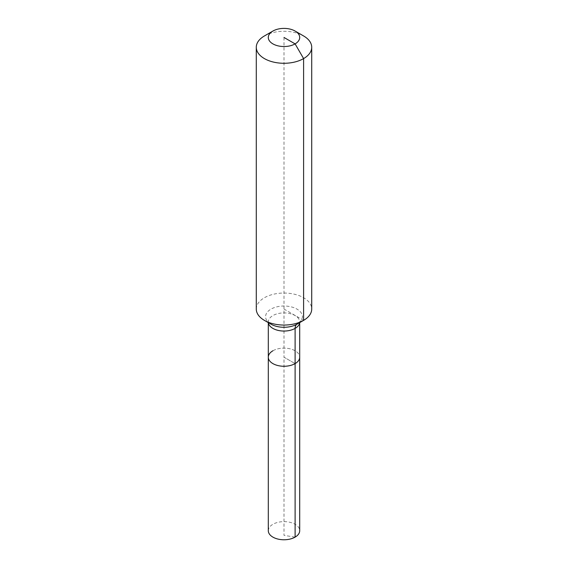 <?xml version="1.0" encoding="UTF-8"?>
<svg xmlns="http://www.w3.org/2000/svg" width="568" height="568" viewBox="0 0 568 568"><rect width="100%" height="100%" fill="white"/><g stroke="black" fill="none" stroke-linecap="round" stroke-linejoin="round"><path stroke-width="0.43" stroke-dasharray="2.84 2.13" d="M268.295 530.704A15.705 9.067 180 0 1 272.896 524.292A15.705 9.067 180 0 1 290.014 522.326A15.705 9.067 180 0 1 299.705 530.704M272.896 350.783A15.705 9.067 180 0 1 290.014 348.816A15.705 9.067 180 0 1 299.705 357.194A15.705 9.067 180 0 0 290.014 348.816A15.705 9.067 180 0 0 272.896 350.783A15.705 9.067 180 0 0 268.295 357.194M256.282 309.056A27.718 16.003 180 0 1 264.397 297.738A27.718 16.003 180 0 1 294.607 294.267A27.718 16.003 180 0 1 311.718 309.056M264.397 35.961A27.718 16.003 180 0 1 303.603 35.961M284 37.467L284 357.194L295.104 363.605L284 357.194L284 535.375L295.104 537.115M303.603 320.366L284 309.056M268.337 322.638A15.705 9.067 180 0 1 268.295 321.985A15.705 9.067 180 0 1 272.896 315.574A15.705 9.067 180 0 1 295.104 315.574A15.705 9.067 180 0 1 299.705 321.985A15.705 9.067 180 0 1 299.663 322.638M268.295 322.617L268.266 321.786L270.979 324.165A18.41 10.629 180 0 1 270.979 309.134A18.41 10.629 180 0 1 297.021 309.134A18.41 10.629 180 0 1 297.021 324.165C298.065 323.845 300.5 321.083 299.734 321.786L299.705 322.617"/><path stroke-width="0.85" d="M299.705 322.617L299.705 530.704A15.705 9.067 180 0 1 295.104 537.115A15.705 9.067 180 0 1 277.986 539.082A15.705 9.067 180 0 1 268.295 530.704L268.295 357.194A15.705 9.067 180 0 1 272.896 350.783M295.104 31.055A15.705 9.067 180 0 1 295.104 43.878A15.705 9.067 180 0 1 272.896 43.878A15.705 9.067 180 0 1 272.896 31.055A15.705 9.067 180 0 1 295.104 31.055L303.603 35.961A27.718 16.003 180 0 1 311.718 47.279L311.718 309.056A27.718 16.003 180 0 1 303.603 320.366L297.021 324.165A9.237 5.332 -120 0 0 295.104 328.396L295.104 363.605A15.705 9.067 180 0 0 299.705 357.194A15.705 9.067 180 0 1 295.104 363.605A15.705 9.067 180 0 1 277.986 365.572A15.705 9.067 180 0 1 268.295 357.194A15.705 9.067 180 0 0 277.986 365.572A15.705 9.067 180 0 0 295.104 363.605L295.104 537.115M272.896 31.055L264.397 35.961L272.896 31.055M311.718 47.279A27.718 16.003 180 0 1 303.603 58.589A27.718 16.003 180 0 1 273.393 62.061A27.718 16.003 180 0 1 256.282 47.279A27.718 16.003 180 0 1 264.397 35.961L264.397 35.961M284 37.467L295.104 43.878L303.603 58.589L303.603 320.366A27.718 16.003 180 0 1 264.397 320.366A27.718 16.003 180 0 1 256.282 309.056L256.282 47.279M297.021 324.165L303.603 320.366L297.021 324.165A18.41 10.629 180 0 1 270.979 324.165L264.397 320.366M299.663 322.638A15.705 9.067 180 0 1 295.104 328.396A15.705 9.067 180 0 1 272.896 328.396A15.705 9.067 180 0 1 268.337 322.638M268.295 322.617L268.295 357.194"/></g></svg>
